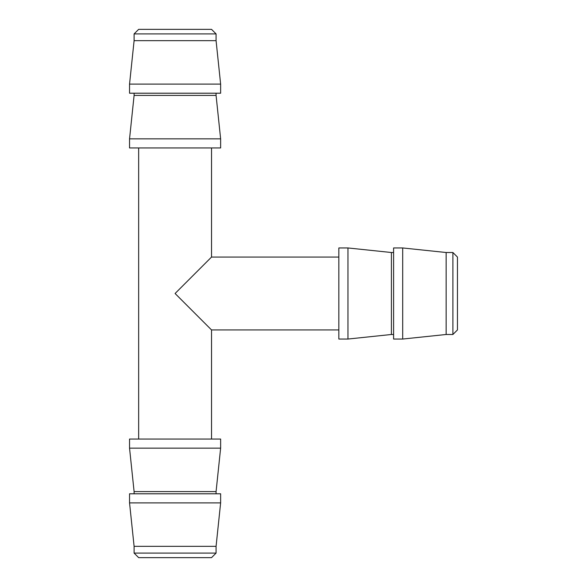 <?xml version="1.0" encoding="UTF-8"?>
<svg xmlns="http://www.w3.org/2000/svg" width="587" height="587" viewBox="0 0 587 587"><rect width="100%" height="100%" fill="white"/><g stroke="black" fill="none" stroke-linecap="round" stroke-linejoin="round"><path stroke-width="0.88" d="M338.846 329.938L211.525 329.938L175.087 293.5L211.525 257.062L211.525 147.961M452.9 334.487L457.456 329.938L457.456 257.062L452.9 252.513L452.9 334.487L446.142 334.487L402.704 339.044L402.704 247.956L446.142 252.513L446.142 334.487M402.704 247.956L393.598 247.956L393.598 339.044L402.704 339.044M391.397 293.5L391.397 334.487L347.959 339.044L347.959 247.956L391.397 252.513L391.397 293.5M347.959 247.956L338.846 247.956L338.846 339.044L347.959 339.044M216.075 33.907L211.525 29.35L138.657 29.35L134.1 33.907L216.075 33.907L216.075 40.664L220.631 84.102L129.544 84.102L134.1 40.664L216.075 40.664M175.087 95.41L216.075 95.41L220.631 138.848L129.544 138.848L134.1 95.41L175.087 95.41M129.544 84.102L129.544 93.208L220.631 93.208L220.631 84.102M129.544 138.848L129.544 147.961L220.631 147.961L220.631 138.848M134.1 553.093L138.657 557.65L211.525 557.65L216.075 553.093L134.1 553.093L134.1 546.336L129.544 502.898L220.631 502.898L216.075 546.336L134.1 546.336M175.087 491.59L134.1 491.59L129.544 448.152L220.631 448.152L216.075 491.59L175.087 491.59M220.631 502.898L220.631 493.792L129.544 493.792L129.544 502.898M220.631 448.152L220.631 439.039L129.544 439.039L129.544 448.152M338.846 257.062L211.525 257.062M452.9 252.513L446.142 252.513M393.598 252.513L391.397 252.513M393.598 334.487L391.397 334.487M211.525 439.039L211.525 329.938M138.657 439.039L138.657 147.961M134.1 33.907L134.1 40.664M134.1 93.208L134.1 95.41M216.075 93.208L216.075 95.41M216.075 553.093L216.075 546.336M216.075 493.792L216.075 491.59M134.1 493.792L134.1 491.59"/></g></svg>

